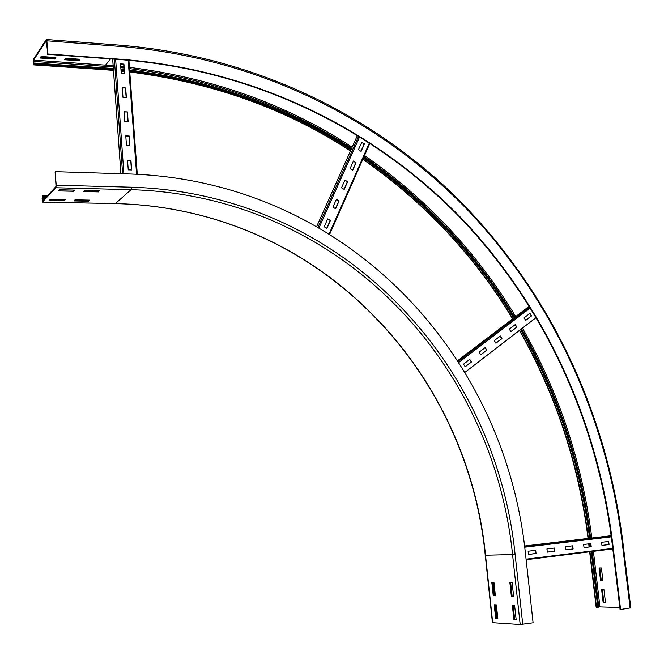 <?xml version="1.0" encoding="UTF-8"?>
<svg xmlns="http://www.w3.org/2000/svg" width="664" height="664" viewBox="0 0 664 664"><rect width="100%" height="100%" fill="white"/><g stroke="black" fill="none" stroke-linecap="round" stroke-linejoin="round"><path stroke-width="1" d="M75.057 199.814L89.715 200.13L88.553 201.233L73.936 200.926L75.057 199.814M74.883 199.988L88.669 200.113M88.553 201.233L88.486 200.279M50.281 199.283L65.197 199.607L64.101 200.719L49.227 200.403L50.281 199.283M50.124 199.449L64.209 199.582M64.101 200.719L64.043 199.756M84.594 190.36L99.567 190.734L98.355 191.896L83.415 191.531L84.594 190.36M84.378 190.568L98.496 190.709M98.355 191.896L98.28 190.917M59.27 189.73L74.517 190.112L73.364 191.282L58.158 190.908L59.27 189.73M59.071 189.937L73.505 190.087M73.364 191.282L73.297 190.294M493.933 582.195L495.385 595.791L493.244 595.724L491.792 582.162L493.933 582.195M492.555 582.179L493.991 595.616L495.377 595.658M493.244 595.724L493.991 595.616M496.357 604.871L497.817 618.524L495.659 618.4L494.207 604.779L496.357 604.871M494.979 604.813L496.415 618.284L497.801 618.367M495.659 618.4L496.415 618.284M512.102 582.452L513.612 596.363L511.363 596.289L509.861 582.419L512.102 582.452M510.633 582.436L512.135 596.181L513.596 596.231M511.363 596.289L512.135 596.181M55.983 185.472L55.801 186.742L42.513 201.126L42.098 198.47L42.778 195.664L42.206 196.295L42.347 202.105L55.867 187.746L56.232 185.206L55.104 171.943L55.983 185.472M522.751 624.351L515.106 554.49L485.251 555.22L492.431 622.674L520.194 624.517L533.101 622.782L525.407 553.228C504.665 353.057 345.969 181.637 130.567 174.018L55.353 171.669M47.459 195.772L42.778 195.664M46.588 196.718L42.836 196.635M514.625 605.651L516.144 619.62L513.886 619.487L512.376 605.551L514.625 605.651M513.156 605.585L514.65 619.371L516.127 619.462M513.886 619.487L514.65 619.371M493.36 582.187L494.796 595.641M495.784 604.846L497.228 618.333M65.611 58.241L80.095 59.27L78.983 60.773L64.532 59.752L65.611 58.241M65.163 58.864L78.916 59.843L79.381 59.22M78.983 60.773L78.916 59.843M41.135 56.498L55.867 57.544L54.821 59.063L40.122 58.025L41.135 56.498M40.711 57.129L54.755 58.125L55.195 57.502M54.821 59.063L54.755 58.125M599.775 567.961L601.293 580.809L602.92 580.826M600.605 580.9L599.077 567.961L601.401 567.961L602.937 580.925L601.293 580.809M602.331 589.557L603.85 602.439L605.485 602.497M603.161 602.538L601.625 589.541L603.958 589.591L605.502 602.621L603.85 602.439M46.273 39.599L33.532 59.187L33.64 64.889L34.437 63.985L34.379 63.047L33.831 63.885L33.557 63.279L33.59 60.125L46.339 40.57L47.725 53.983L46.878 40.819L46.273 39.599M622.757 541.309L630.792 607.867L620.599 609.51L612.59 542.579C597.085 418.669 544.189 304.568 459.936 216.713C374.903 129.912 257.723 70.168 122.218 59.37L47.725 53.983M620.599 609.51L620.051 609.486L612.05 542.596C596.562 418.76 543.691 304.718 459.48 216.921C374.496 130.177 257.366 70.484 121.935 59.71L47.493 54.34M113.345 68.525L34.379 63.047M113.411 69.438L34.437 63.985M590.412 538.836L590.362 538.404M590.329 538.172C580.685 462.924 557.627 393.237 521.149 329.12M514.359 317.575C475.98 254.088 425.757 200.677 363.689 157.351M351.314 149.101C286.516 106.804 212.621 80.477 129.621 70.11M124.102 69.513L120.939 69.197M589.723 538.919L589.673 538.487M589.64 538.255C580.021 463.132 556.996 393.569 520.584 329.56M513.787 318.006C475.474 254.627 425.334 201.316 363.366 158.073M350.99 149.823C286.3 107.618 212.53 81.348 129.688 71.023M124.168 70.425L121.006 70.11M591.184 551.22L597.766 607.294L596.139 607.162M590.296 543.667L590.661 546.762M591.873 551.137L598.455 607.186L597.766 607.294M619.811 607.519L598.413 606.854M546.937 548.929L554.374 548.032L554.731 551.211L547.294 552.124L546.937 548.929M554.731 551.211L553.992 548.074M547.294 552.083L554.349 551.22M565.438 546.688L572.758 545.8L573.123 548.954L565.803 549.85L565.438 546.688M573.123 548.954L572.368 545.841M565.794 549.809L572.733 548.962M583.656 544.472L590.86 543.6L591.226 546.729L584.021 547.617L583.656 544.472M591.226 546.729L590.462 543.65M584.013 547.576L590.827 546.738M528.146 551.211L535.699 550.298L536.055 553.502L528.502 554.432L528.146 551.211M536.055 553.502L535.317 550.34M528.494 554.39L535.674 553.51M601.584 542.297L608.68 541.434L609.054 544.538L601.957 545.41L601.584 542.297M609.054 544.538L608.282 541.484M601.949 545.376L608.647 544.555M479.043 352.277L485.176 347.587L486.795 350.227L480.67 354.925L479.043 352.277M486.795 350.227L484.886 347.803M480.603 354.808L486.446 350.326M494.298 340.607L500.332 335.992L501.942 338.623L495.917 343.246L494.298 340.607M501.942 338.623L500.042 336.216M495.842 343.122L501.586 338.723M509.313 329.128L515.256 324.588L516.849 327.194L510.915 331.743L509.313 329.128M516.849 327.194L514.965 324.812M510.84 331.627L516.484 327.302M463.538 364.129L469.772 359.365L471.415 362.029L465.19 366.794L463.538 364.129M471.415 362.029L469.489 359.581M465.115 366.677L471.058 362.121M524.104 317.824L529.947 313.35L531.524 315.939L525.68 320.421L524.104 317.824M531.524 315.939L529.648 313.574M525.614 320.305L531.159 316.056M332.913 207.143L336.374 199.358L339.063 201.009L335.611 208.786L332.913 207.143M339.063 201.009L336.25 199.64M335.436 208.679L338.764 201.184M341.528 187.763L344.948 180.085L347.621 181.737L344.209 189.414L341.528 187.763M347.621 181.737L344.823 180.376M344.035 189.306L347.313 181.919M350.044 168.631L353.422 161.037L356.07 162.697L352.7 170.283L350.044 168.631M356.07 162.697L353.289 161.335M352.526 170.175L355.763 162.887M324.19 226.756L327.692 218.879L330.406 220.523L326.912 228.391L324.19 226.756M330.406 220.523L327.568 219.153M326.729 228.283L330.108 220.689M358.46 149.724L361.797 142.22L364.42 143.889L361.091 151.384L358.46 149.724M364.42 143.889L361.656 142.528M360.917 151.276L364.113 144.088M125.679 87.955L126.376 97.525L122.981 97.326L122.284 87.748L125.679 87.955L122.3 87.997M126.143 97.517L125.463 88.196M127.422 111.925L128.127 121.545L124.724 121.379L124.027 111.743L127.422 111.925L124.043 111.984M127.895 121.537L127.214 112.158M129.181 136.02L129.887 145.69L126.484 145.549L125.778 135.863L129.181 136.02L125.795 136.095M129.654 145.682L128.965 136.236M123.936 64.109L124.633 73.629L121.246 73.405L120.549 63.868L123.936 64.109L120.574 64.142M124.4 73.613L123.72 64.358M130.949 160.24L131.663 169.959L128.243 169.851L127.538 160.115L130.949 160.24L127.554 160.331M131.43 169.951L130.733 160.447M515.106 554.49C495.228 359.846 340.217 193.465 131.522 187.207L56.232 185.206M131.522 187.207L131.082 189.68L55.867 187.746M520.194 624.517L512.566 554.697C492.862 361.108 338.54 195.689 131.082 189.68L115.378 203.591L42.571 202.088M492.696 622.716L485.509 555.237C467.074 367.964 316.462 208.23 115.378 203.591L42.554 202.113M46.007 197.341L42.264 197.258M44.903 198.536L42.098 198.47M43.16 200.428L42.222 200.403M115.362 203.607C316.305 208.338 466.817 368.022 485.251 555.22L485.251 555.204M120.682 45.243L121.28 46.538L46.878 40.819M110.564 58.889L105.551 65.147L33.59 60.125M113.146 65.736L105.551 65.147L105.36 66.383L33.432 61.403M34.196 63.321L33.557 63.279M106.53 68.923L105.875 69.728L33.889 64.823M113.469 70.301L33.822 64.906M608.324 541.799L604.721 541.915M591.906 538.662L591.848 538.23M591.823 537.989C582.145 462.459 559.03 392.499 522.46 328.116M515.679 316.57C477.192 252.776 426.811 199.075 364.528 155.459M352.169 147.192C287.105 104.563 212.862 77.954 129.422 67.355M123.894 66.749L120.74 66.425M590.719 538.803L590.661 538.371M590.636 538.13C581 462.816 557.959 393.055 521.522 328.838M514.733 317.292C476.37 253.656 426.13 200.08 364.038 156.571M351.671 148.296C286.782 105.767 212.729 79.207 129.513 68.616M123.994 68.01L120.831 67.686M113.237 66.989L105.36 66.383M588.47 539.068L588.42 538.637M588.387 538.404C578.817 463.505 555.901 394.134 519.646 330.282M512.849 318.728C474.669 255.474 424.694 202.254 362.934 159.061M350.559 150.786C286.026 108.597 212.422 82.303 129.754 71.903M124.226 71.305L121.064 70.982M46.555 39.525L120.906 45.268C247.456 55.9 358.278 108.008 442.548 184.326C542.604 277.021 605.269 403.172 622.757 541.293L622.077 541.426C606.124 414.925 552.207 298.493 466.302 208.587C379.601 119.761 260.047 58.241 121.28 46.538M612.05 542.596L612.59 542.579M589.043 543.816L589.408 546.912M589.931 551.377L596.479 607.245M599.924 606.73L593.359 550.946M598.721 606.813L592.172 551.095M622.077 541.426L630.119 608.066M612.806 548.896L526.129 559.719L612.797 548.871M526.087 559.337L612.756 548.53M612.739 548.356L526.071 559.163M611.328 536.844L524.701 547.202M611.212 535.923L524.585 546.248L611.212 535.948M611.179 535.69L524.552 545.999M536.296 317.433L464.999 372.288L536.313 317.458M530.453 307.822L458.857 362.37M529.905 306.942L458.276 361.457L529.913 306.959M529.399 306.137L457.745 360.635M329.742 234.135L369.989 143.1L329.726 234.126M369.466 142.76L329.195 233.794M359.739 136.577L319.06 227.71M358.759 135.971L318.031 227.121M316.745 226.382L357.522 135.207L316.753 226.391M120.931 173.719L112.697 59.038M122.608 173.769L114.357 59.162M123.894 173.81L115.636 59.254M136.585 174.25L128.202 60.2M137.24 174.283L128.857 60.25M105.792 69.803L113.478 70.392M121.072 71.073L124.234 71.397M129.762 72.002C212.405 82.436 285.976 108.755 350.476 150.969M362.851 159.252C424.545 202.445 474.469 255.657 512.625 318.894M519.414 330.456C555.619 394.267 578.51 463.588 588.072 538.438M588.105 538.678L588.155 539.102M596.147 607.195L589.607 551.419M589.084 546.953L588.727 543.857M112.664 59.038L120.898 173.719M128.899 60.258L137.282 174.283"/></g></svg>
